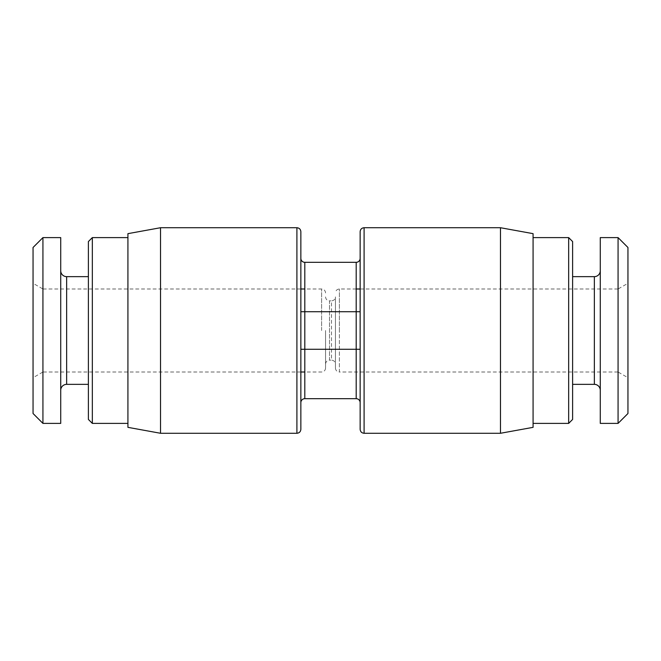 <?xml version="1.0" encoding="UTF-8"?>
<svg xmlns="http://www.w3.org/2000/svg" width="661" height="661" viewBox="0 0 661 661"><rect width="100%" height="100%" fill="white"/><g stroke="black" fill="none" stroke-linecap="round" stroke-linejoin="round"><path stroke-width="0.5" stroke-dasharray="3.31 2.48" d="M300.854 429.32L300.854 231.68M300.854 349.272L300.854 402.64A3.949 3.949 0 0 1 304.804 398.682A3.949 3.949 0 0 0 300.854 402.64L300.854 349.272L304.804 349.272L304.804 398.682M300.854 258.36L300.854 311.728L300.854 258.36A3.949 3.949 0 0 0 304.804 262.318A3.949 3.949 0 0 1 300.854 258.36M160.532 227.723L160.532 433.277M127.92 427.345L127.92 233.655M127.92 237.605L127.92 423.395L127.92 237.605M92.342 237.605L92.342 423.395M88.392 241.562L88.392 419.438M88.392 276.645L88.392 384.355L88.392 276.645M60.721 270.713L60.721 390.287L60.721 270.713M60.721 237.605L60.721 423.395M42.932 237.605L42.932 423.395M33.05 247.487L33.05 413.513M33.05 283.288L33.05 377.712L33.05 283.288L42.932 288.997L42.932 372.003L33.05 377.712M300.854 288.997L42.932 288.997L42.932 372.003L300.854 372.003M325.559 330.5L325.559 368.053L325.559 330.5M325.559 296.905C325.79 299.301 327.112 300.623 329.509 300.854L329.509 330.5L329.509 300.854L331.492 300.854L331.492 330.5L331.492 300.854C333.871 300.639 335.185 299.326 335.441 296.905L335.441 364.095L335.441 296.905M325.559 364.095C325.79 361.699 327.112 360.377 329.509 360.146L329.509 330.5L329.509 360.146L331.492 360.146L331.492 330.5L331.492 360.146C333.871 360.361 335.185 361.674 335.441 364.095M335.441 330.5L335.441 368.053L335.441 330.5M335.441 368.053C335.672 370.449 336.994 371.771 339.39 372.003L339.39 330.5L339.39 372.003L618.068 372.003L618.068 288.997L627.95 283.288L627.95 377.712L627.95 283.288M360.146 288.997L618.068 288.997L618.068 372.003L627.95 377.712M627.95 413.513L627.95 247.487M618.068 423.395L618.068 237.605M600.279 423.395L600.279 237.605M600.279 390.287L600.279 270.713L600.279 390.287M572.608 276.645L572.608 384.355L572.608 276.645M572.608 419.438L572.608 241.562M568.658 423.395L568.658 237.605M533.08 423.395L533.08 237.605L533.08 423.395M533.08 427.345L533.08 233.655M500.468 433.277L500.468 227.723M360.146 231.68L360.146 429.32M360.146 311.728L360.146 258.36A3.949 3.949 0 0 1 356.196 262.318A3.949 3.949 0 0 0 360.146 258.36L360.146 349.272L360.146 311.728L356.196 311.728L356.196 262.318M360.146 402.64L360.146 349.272L360.146 402.64A3.949 3.949 0 0 0 356.196 398.682L356.196 349.272L304.804 349.272L304.804 311.728L356.196 311.728L356.196 349.272L360.146 349.272L360.146 402.64M296.905 433.277L296.905 227.723M66.645 276.645L66.645 384.355M321.61 330.5L321.61 288.997L321.61 330.5M339.39 330.5L339.39 288.997L339.39 330.5M594.355 384.355L594.355 276.645M364.095 227.723L364.095 433.277M304.804 262.318L304.804 311.728L300.854 311.728M325.559 292.947C325.328 290.551 324.006 289.229 321.61 288.997L304.804 288.997M325.559 368.053C325.328 370.449 324.006 371.771 321.61 372.003L304.804 372.003M356.196 288.997L339.39 288.997C336.994 289.229 335.672 290.551 335.441 292.947"/><path stroke-width="0.99" d="M304.804 262.318L356.196 262.318L304.804 262.318A3.949 3.949 0 0 1 300.854 258.36L300.854 311.728L300.854 258.36A3.949 3.949 0 0 0 304.804 262.318L304.804 311.728L300.854 311.728M300.854 330.5L300.854 429.32C300.623 431.724 299.301 433.038 296.905 433.277L296.905 227.723C299.301 227.962 300.623 229.276 300.854 231.68L300.854 330.5M300.854 402.64L300.854 349.272L304.804 349.272L304.804 311.728L356.196 311.728L356.196 349.272L304.804 349.272L304.804 398.682A3.949 3.949 0 0 0 300.854 402.64A3.949 3.949 0 0 1 304.804 398.682L356.196 398.682L304.804 398.682M160.532 227.723L127.92 233.655L127.92 427.345L160.532 433.277L160.532 227.723L296.905 227.723M127.92 237.605L92.342 237.605L92.342 423.395L127.92 423.395M92.342 237.605L88.392 241.562L88.392 419.438L92.342 423.395M60.721 390.287A5.932 5.932 0 0 1 66.645 384.355L88.392 384.355M60.721 270.713A5.932 5.932 0 0 0 66.645 276.645L88.392 276.645M60.721 237.605L60.721 423.395L42.932 423.395L42.932 237.605L60.721 237.605M42.932 237.605L33.05 247.487L33.05 413.513L42.932 423.395M618.068 423.395L627.95 413.513L627.95 247.487L618.068 237.605L600.279 237.605L600.279 423.395L618.068 423.395L618.068 237.605M600.279 390.287A5.932 5.932 0 0 0 594.355 384.355L572.608 384.355M600.279 270.713A5.932 5.932 0 0 1 594.355 276.645L572.608 276.645M533.08 423.395L568.658 423.395L572.608 419.438L572.608 241.562L568.658 237.605L533.08 237.605M500.468 227.723L533.08 233.655L533.08 427.345L500.468 433.277L500.468 227.723L364.095 227.723C361.699 227.962 360.377 229.276 360.146 231.68L360.146 429.32C360.377 431.724 361.699 433.038 364.095 433.277L364.095 227.723M360.146 258.36L360.146 311.728L356.196 311.728L356.196 262.318A3.949 3.949 0 0 0 360.146 258.36A3.949 3.949 0 0 1 356.196 262.318M356.196 398.682A3.949 3.949 0 0 1 360.146 402.64A3.949 3.949 0 0 0 356.196 398.682L356.196 349.272L360.146 349.272M568.658 423.395L568.658 237.605M66.645 276.645L66.645 384.355M594.355 384.355L594.355 276.645M160.532 433.277L296.905 433.277M304.804 288.997L300.854 288.997M304.804 372.003L300.854 372.003M356.196 288.997L360.146 288.997M500.468 433.277L364.095 433.277"/></g></svg>
